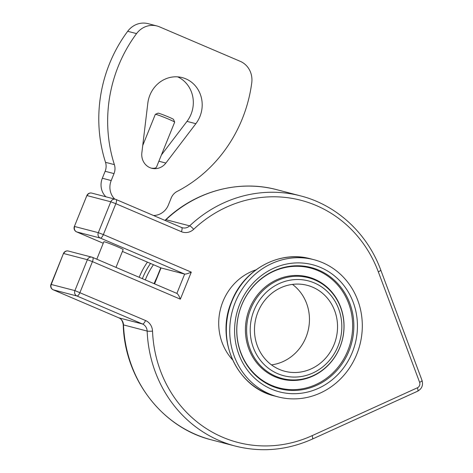 <?xml version="1.0" encoding="UTF-8"?>
<svg xmlns="http://www.w3.org/2000/svg" width="473" height="473" viewBox="0 0 473 473"><rect width="100%" height="100%" fill="white"/><g stroke="black" fill="none" stroke-linecap="round" stroke-linejoin="round"><path stroke-width="0.71" d="M174.667 122.105L173.514 119.403A8.343 0.42 -158 0 0 167.176 116.411A8.343 0.42 -158 0 0 158.638 113.248A8.343 0.42 -158 0 0 158.071 113.159L155.363 114.306A10.424 0.526 22 0 1 155.363 114.306A10.424 0.526 22 0 1 156.072 114.413A10.424 0.526 22 0 1 166.744 118.374A10.424 0.526 22 0 1 174.667 122.105A10.424 0.526 22 0 1 174.673 122.135L156.551 166.981C156.043 168.14 154.281 168.524 151.259 168.14M96.805 259.198L103.847 241.762A10.424 0.526 22 0 1 104.58 241.851A10.424 0.526 22 0 1 115.495 245.913A10.424 0.526 22 0 1 123.181 249.573L115.986 267.387M103.25 243.252L76.673 231.9L100.323 238.067L184.671 274.092C185.877 274.186 188.077 273.536 191.281 272.141L103.362 234.59A4.168 1.514 113.1 0 1 100.323 238.067A4.168 3.879 -75.4 0 1 98.313 232.675L74.657 226.514A4.168 3.879 104.6 0 0 76.673 231.9A4.168 1.514 113.1 0 1 76.596 231.876L76.596 231.876A4.168 1.514 113.1 0 1 76.496 231.823M160.885 267.872L122.43 251.447L160.944 267.907M91.768 193.108L115.418 199.275A4.168 3.879 104.6 0 1 115.926 199.446A4.168 1.514 113.1 0 1 116.003 199.476A4.168 1.514 113.1 0 1 115.844 203.692L110.794 201.782L87.144 195.621A4.168 3.879 -75.4 0 1 91.768 193.108A4.168 4.168 0 0 0 86.849 195.586L74.367 226.478A4.168 4.168 0 0 0 76.596 231.876L103.244 243.258M176.949 293.431L92.602 257.401A4.168 4.168 0 0 0 92.016 257.2L68.36 251.039A4.168 3.879 104.6 0 0 63.737 253.546L87.387 259.707A4.168 3.879 -75.4 0 1 92.525 257.371A4.168 1.514 113.1 0 1 92.602 257.401L92.602 257.401A4.168 1.514 113.1 0 1 92.442 261.622L180.361 299.173C179.113 296.021 177.972 294.105 176.949 293.431L92.673 257.436M378.317 271.827L419.61 382.32A4.168 0.922 -20.5 0 0 422.04 380.475L380.747 269.982A4.168 0.922 159.5 0 1 378.317 271.827A125.114 116.417 -75.4 0 0 193.658 229.316A12.511 11.642 104.6 0 1 181.407 231.699L115.844 203.692L103.362 234.59L98.313 232.675L110.794 201.782A4.168 3.879 104.6 0 1 115.418 199.275A4.168 4.168 0 0 1 116.003 199.476L181.567 227.478A4.168 1.514 -66.9 0 0 181.49 227.454L116.08 199.511M63.453 253.534L50.96 284.403L74.905 290.605L87.387 259.707L92.442 261.622L79.961 292.515A4.168 1.514 113.1 0 1 76.922 295.992L142.479 323.993A8.343 7.763 -75.4 0 1 147.15 331.07A129.283 120.296 104.6 0 0 235.323 446.08C261.457 452.631 287.135 450.302 312.369 439.08A4.168 1.218 65.5 0 0 312.121 435.668A125.114 116.417 -75.4 0 1 152.525 331.13A12.511 11.642 104.6 0 0 145.518 320.517L74.905 290.605A4.168 3.879 104.6 0 0 76.922 295.992L53.272 289.831A4.168 1.514 113.1 0 1 53.189 289.801L53.189 289.801A4.168 1.514 113.1 0 1 53.094 289.748M68.36 251.039A4.168 4.168 0 0 0 63.447 253.51L51.255 284.439A4.168 3.879 -75.4 0 0 53.272 289.831L118.829 317.832L142.479 323.993A4.168 1.514 113.1 0 0 145.518 320.517M176.872 293.396L184.671 274.092L161.015 267.931L154.576 283.871M232.515 359.746A54.218 50.445 -75.4 0 1 222.943 301.52A54.218 50.445 -75.4 0 1 255.94 269.852M74.367 226.478L86.861 195.609M161.405 154.973L186.989 121.384A29.19 27.162 104.6 0 0 177.724 76.868M195.857 123.695L165.875 163.055A14.598 13.581 -75.4 0 1 151.715 168.27A14.598 13.581 -75.4 0 1 141.859 152.797L147.824 103.179A29.19 27.162 -75.4 0 1 182.265 77.619A29.19 27.162 -75.4 0 1 195.857 123.695L186.989 121.384M334.074 344.557A44.415 41.328 -75.4 0 1 284.811 371.275A44.415 41.328 -75.4 0 1 256.023 317.874A44.415 41.328 -75.4 0 1 307.214 285.32A44.415 41.328 -75.4 0 1 334.074 344.557M271.484 364.878A44.415 41.328 104.6 0 0 305.99 337.237A44.415 41.328 104.6 0 0 292.456 284.397M235.258 302.348A70.897 65.972 104.6 0 0 278.136 396.9A70.897 65.972 104.6 0 0 359.852 344.935A70.897 65.972 104.6 0 0 313.895 259.689A70.897 65.972 104.6 0 0 235.258 302.348M147.434 262.137A70.897 65.972 104.6 0 0 139.174 277.296M114.768 199.103A16.679 15.52 -75.4 0 1 111.202 180.55L114.011 173.597A12.511 11.642 104.6 0 0 114.377 164.628A137.625 128.059 -75.4 0 1 136.561 33.601A20.853 19.405 -75.4 0 1 156.935 25.962L148.067 23.65A20.853 19.405 104.6 0 0 127.692 31.289A137.625 128.059 104.6 0 0 105.509 162.316A12.511 11.642 -75.4 0 1 105.142 171.285L102.334 178.238A16.679 15.52 104.6 0 0 105.899 196.792M156.935 25.962A20.853 19.405 -75.4 0 1 159.478 26.831L240.249 61.33A20.853 19.405 -75.4 0 1 251.754 82.805A137.625 128.059 -75.4 0 1 177.115 191.429A12.511 11.642 104.6 0 0 171.196 198.021L168.388 204.975A16.679 15.52 -75.4 0 1 153.471 215.475M180.361 299.173L191.281 272.141M419.61 382.32A4.168 3.879 -75.4 0 1 417.405 387.783L312.121 435.668M165.875 163.055L158.875 161.234M118.676 317.767A4.168 1.514 -66.9 0 0 118.753 317.803A4.168 1.514 -66.9 0 0 118.829 317.832A8.343 7.763 104.6 0 1 123.5 324.904L147.15 331.07A4.168 0.473 177.7 0 0 152.525 331.13M123.228 324.75A4.168 0.473 -2.3 0 0 123.5 324.904A129.283 120.296 -75.4 0 0 211.673 439.92C162.156 427.84 124.671 378.908 123.228 324.75C122.613 320.901 121.123 318.589 118.753 317.803L53.189 289.801A4.168 4.168 0 0 1 50.96 284.403M165.095 220.442A8.343 7.763 104.6 0 0 166.005 219.703A4.168 0.851 -133.3 0 0 165.674 219.732L164.911 220.365M193.658 229.316A4.168 0.851 -133.3 0 0 189.655 225.863L166.005 219.703A129.283 120.296 -75.4 0 1 276.876 189.708L300.532 195.875A129.283 120.296 104.6 0 0 189.655 225.863A8.343 7.763 -75.4 0 1 182.507 227.797A8.343 7.763 -75.4 0 1 181.626 227.507M181.407 231.699A4.168 1.514 -66.9 0 0 181.567 227.478L182.507 227.797M417.405 387.783A4.168 1.218 65.5 0 1 417.653 391.195C421.881 388.776 423.341 385.205 422.04 380.475M310.507 258.808C279.573 250.022 243.843 269.433 231.64 301.437C215.014 339.336 236.813 387.446 274.748 396.019A70.897 65.972 -75.4 0 1 231.871 301.461A70.897 65.972 -75.4 0 1 310.507 258.808L313.895 259.689M150.515 263.449A70.897 65.972 104.6 0 0 142.556 278.189A70.897 65.972 104.6 0 0 142.367 278.656M145.3 279.91A68.703 63.926 -75.4 0 1 145.548 279.283A68.703 63.926 -75.4 0 1 153.465 264.709M156.664 277.941A59.704 55.554 104.6 0 0 154.423 282.878A59.704 55.554 104.6 0 0 154.109 283.67M239.716 304.251A65.694 61.129 104.6 0 0 302.88 393.004A65.694 61.129 104.6 0 0 345.45 287.637A65.694 61.129 104.6 0 0 239.716 304.251M241.626 305.186A62.625 58.274 104.6 0 0 301.839 389.793A62.625 58.274 104.6 0 0 342.417 289.352A62.625 58.274 104.6 0 0 241.626 305.186M241.638 305.286A61.951 57.647 104.6 0 0 301.2 388.983A61.951 57.647 104.6 0 0 341.346 289.624A61.951 57.647 104.6 0 0 241.638 305.286M249.537 308.656A52.734 49.074 104.6 0 0 300.237 379.908A52.734 49.074 104.6 0 0 334.411 295.323A52.734 49.074 104.6 0 0 249.537 308.656M250.678 309.052A52.06 48.441 104.6 0 0 300.733 379.387A52.06 48.441 104.6 0 0 334.47 295.891A52.06 48.441 104.6 0 0 250.678 309.052M254.031 310.365A48.991 45.585 104.6 0 0 301.13 376.549A48.991 45.585 104.6 0 0 332.88 297.978A48.991 45.585 104.6 0 0 254.031 310.365M102.334 178.238L111.202 180.55M105.142 171.285L114.011 173.597M105.509 162.316L114.377 164.628M127.692 31.289L136.561 33.601M142.734 145.518L155.339 114.324M154.31 283.759L160.755 267.824M165.674 219.732C195.603 191.127 238.735 179.438 276.876 189.708M417.653 391.195L312.369 439.08M380.747 269.982C367.332 233.372 336.705 205.034 300.532 195.875M211.673 439.92L235.323 446.08M274.748 396.019L278.136 396.9"/></g></svg>
